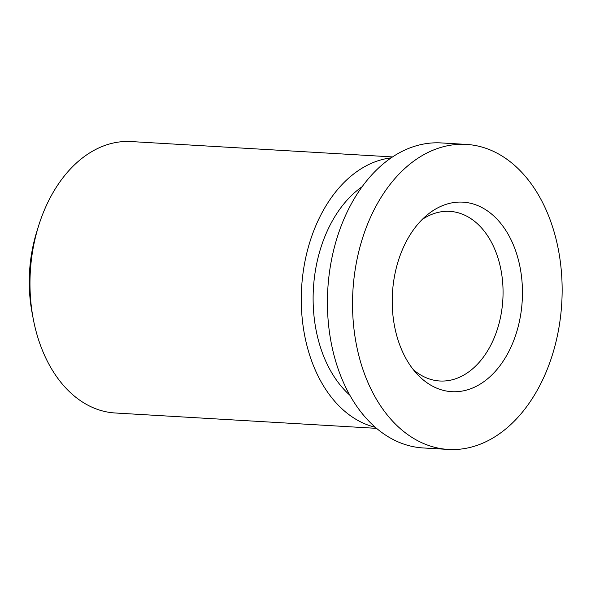 <?xml version="1.0" encoding="UTF-8"?>
<svg xmlns="http://www.w3.org/2000/svg" width="591" height="591" viewBox="0 0 591 591"><rect width="100%" height="100%" fill="white"/><g stroke="black" fill="none" stroke-linecap="round" stroke-linejoin="round"><path stroke-width="0.89" d="M437.03 208.246A94.922 64.995 -86.6 0 1 519.216 263.283A94.922 64.995 -86.6 0 1 477.646 385.591A94.922 64.995 -86.6 0 1 417.468 374.458A94.922 64.995 -86.6 0 1 426.828 215.235A94.922 64.995 -86.6 0 1 437.03 208.246M422.129 219.549A84.956 58.169 -86.6 0 1 426.606 216.816A84.956 58.169 -86.6 0 1 449.766 211.371A84.956 58.169 -86.6 0 1 502.675 282.557A84.956 58.169 -86.6 0 1 462.952 375.544A84.956 58.169 -86.6 0 1 439.793 380.988A84.956 58.169 -86.6 0 1 413.308 369.626M376.593 428.357L115.26 412.991A135.952 93.082 -86.6 0 1 33.207 318.66L32.077 312.669A118.688 81.263 -86.6 0 1 36.849 231.458L38.674 225.636A135.952 93.082 -86.6 0 1 94.146 150.284A135.952 93.082 -86.6 0 1 131.209 141.567L392.55 156.925M33.207 318.66A135.952 93.082 -86.6 0 1 38.674 225.636M375.329 427.271A135.952 93.082 -86.6 0 1 301.41 306.825A135.952 93.082 -86.6 0 1 365.452 166.234A135.952 93.082 -86.6 0 1 391.168 157.856M349.872 395.216A118.688 81.263 -86.6 0 1 313.415 288.46A118.688 81.263 -86.6 0 1 362.128 186.704M490.028 439.638A152.781 104.607 -86.6 0 1 448.377 449.433A152.781 104.607 -86.6 0 1 353.226 321.415A152.781 104.607 -86.6 0 1 424.656 154.199A152.781 104.607 -86.6 0 1 466.306 144.403A152.781 104.607 -86.6 0 1 561.45 272.421A152.781 104.607 -86.6 0 1 490.028 439.638M448.377 449.433L423.252 447.956A152.781 104.607 -86.6 0 1 328.108 319.938A152.781 104.607 -86.6 0 1 399.531 152.722A152.781 104.607 -86.6 0 1 441.182 142.926L466.306 144.403"/></g></svg>
